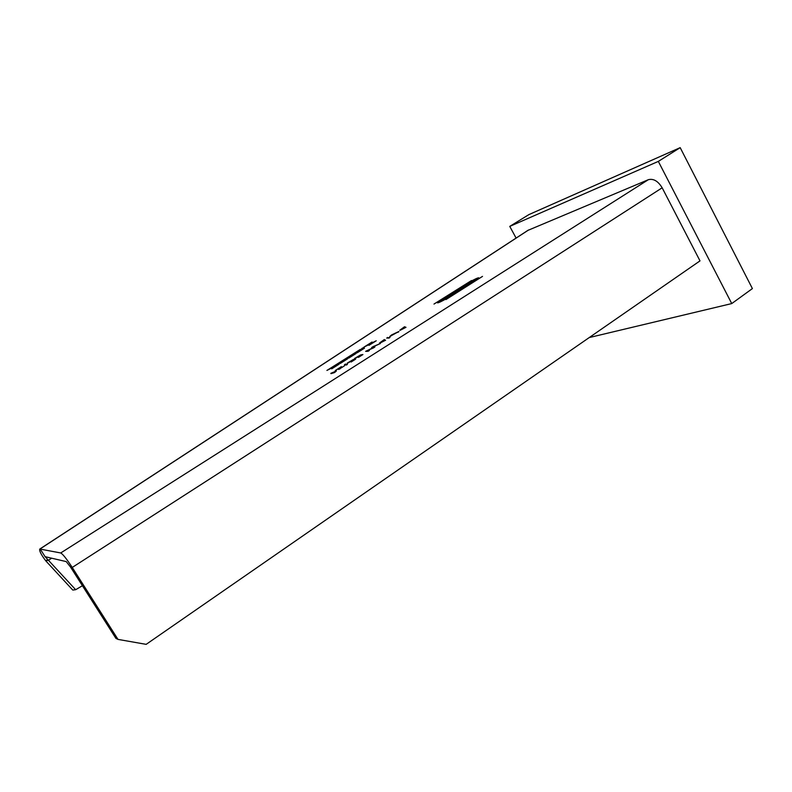 <?xml version="1.0" encoding="UTF-8"?>
<svg xmlns="http://www.w3.org/2000/svg" width="792" height="792" viewBox="0 0 792 792"><rect width="100%" height="100%" fill="white"/><g stroke="black" fill="none" stroke-linecap="round" stroke-linejoin="round"><path stroke-width="1.19" d="M589.238 337.56L731.749 303.574L752.4 288.585L680.189 147.649L528.917 214.592L509.761 226.393L516.097 238.065M680.189 147.649L658.33 161.4L509.761 226.393M731.749 303.574L658.33 161.4M339.867 368.726L344.629 365.706L338.639 369.498L340.471 367.429L335.234 370.547L341.451 366.617L339.976 368.914M82.418 585.733L75.656 589.703L72.775 590.06L45.758 560.835C41.026 554.499 39.046 550.569 39.818 549.034L60.717 552.964C62.835 554.113 66.676 558.934 72.24 567.448L117.988 639.392L146.174 644.351L699.999 260.875L662.162 187.803C658.073 181.081 653.469 178.378 648.341 179.695L527.828 230.413L39.818 549.024M464.884 286.041L464.201 286.258C460.835 287.209 473.081 279.685 477.457 278.121L478.19 277.873C481.625 276.893 469.201 284.526 464.884 286.041M445.945 299.574L482.506 276.398L445.945 299.574M454.232 293.198L450.193 294.733L459.4 288.644L466.488 285.773L454.232 293.198M438.639 302.593L438.055 302.782C434.6 303.742 447.223 295.96 451.509 294.485L452.143 294.277C455.667 293.278 442.857 301.168 438.639 302.593M471.507 280.536L433.986 304.069L471.547 280.606M361.598 348.609L363.33 347.698L361.598 348.609M350.539 355.568L352.093 354.588L351.143 355.945L356.113 353.46L348.747 358.103L349.579 356.925L343.847 359.786L350.539 355.568L349.658 357.053M333.719 366.161L335.303 365.162L334.234 366.587L339.194 364.122L331.719 368.834L332.65 367.587L326.928 370.428L333.719 366.161L332.729 367.716M389.723 336.541L391.565 334.937L398.921 331.462L389.723 336.541M379.467 343.055L384.308 339.54L385.555 340.253L379.566 343.243M354.539 358.509L360.588 354.925L355.945 357.915L361.439 354.707L362.914 354.549L358.43 357.39L360.568 355.45L354.648 358.697M346.391 365.023L344.461 364.716L345.46 364.082L347.401 364.379L346.391 365.023M334.897 372.29L336.422 370.943L330.818 373.339L334.818 372.339M347.292 363.092L353.361 359.499L348.698 362.498L354.202 359.281L355.638 359.152L351.133 362.003L353.311 360.033L347.401 363.28M373.23 347.658L371.646 347.54L373.19 346.569L380.368 343.53L373.052 346.866L374.883 347.005L373.299 348.005L367.102 350.618L369.399 350.47L368.032 351.331L365.617 351.351L373.23 347.658M388.991 338.075L386.654 338.055L389.971 337.461L388.991 338.075M399.851 330.175L404.534 326.759L405.989 327.324L399.95 330.353M342.164 360.845L343.728 359.855L342.718 361.241L347.688 358.766L340.263 363.449L341.144 362.231L335.422 365.092L342.164 360.845L341.223 362.36M358.855 350.331L360.4 349.361L359.509 350.678L364.488 348.183L357.162 352.796L357.954 351.648L352.212 354.519L358.855 350.331L358.033 351.777M370.537 342.986L372.062 342.015L371.25 343.273L376.24 340.778L368.993 345.342L369.715 344.243L363.954 347.124L370.537 342.986L369.785 344.372M75.656 589.703L45.104 556.677L66.201 561.587L70.508 567.003L115.919 638.392L117.988 639.392M47.698 559.548L45.758 560.835L48.49 560.281L51.638 558.192M45.094 556.677L40.135 548.915L528.581 229.987M477.23 279.23L476.061 279.754M466.676 285.021L465.617 285.744M475.329 279.457C472.448 280.487 464.34 285.466 466.577 284.833L467.032 284.694C469.884 283.685 478.071 278.655 475.814 279.299L475.329 279.457M461.122 288.318L452.687 293.357L461.201 288.466M463.686 287.377L455.677 292.139L463.805 287.595M451.242 295.624L450.005 296.178M440.54 301.514L439.431 302.287M449.331 295.852C446.51 296.822 438.154 301.97 440.441 301.336L440.837 301.207C443.629 300.257 452.064 295.06 449.747 295.723L449.331 295.852M351.599 355.291L350.707 355.856M349.579 356.925L349.411 357.677M334.749 365.904L333.887 366.448M332.65 367.587L332.452 368.369M390.991 335.966L389.921 336.471M398.673 331.897L397.663 332.383M384.308 339.54L383.338 340.56M385.387 340.362L384.476 339.837M380.417 342.629L383.566 340.639L384.249 340.897L380.457 342.837M355.826 357.935L354.885 358.637M361.439 354.707L360.954 355.4M362.31 354.935L361.607 355.004M345.46 364.082L344.975 364.795M347.054 364.607L345.639 364.379M334.293 372.666L330.997 373.636M339.422 368.379L338.709 369.478M341.481 367.013L340.56 367.587M348.569 362.518L347.619 363.231M354.202 359.281L353.697 359.994M355.063 359.518L354.37 359.578M373.131 347.005L372.22 347.579M374.477 347.252L373.596 347.193M367.102 350.618L367.646 350.589M368.854 350.816L367.825 350.886M367.181 350.767L366.27 351.341M387.625 337.442L387.278 338.065M389.506 337.758L387.793 337.738M404.534 326.759L403.643 327.72M405.771 327.472L404.702 327.056M400.91 329.908L404.682 327.977L403.9 327.789L400.811 329.739M343.203 360.578L342.322 361.132M341.144 362.231L340.966 363.003M359.934 350.044L359.023 350.618M357.954 351.648L357.806 352.39M371.646 342.669L370.705 343.263M369.715 344.243L369.587 344.965M648.341 179.695L60.717 552.964M72.24 567.448L662.162 187.803M452.262 293.911L451.945 293.337M461.241 288.437L460.914 287.842M455.499 292.614L455.192 292.06"/></g></svg>
